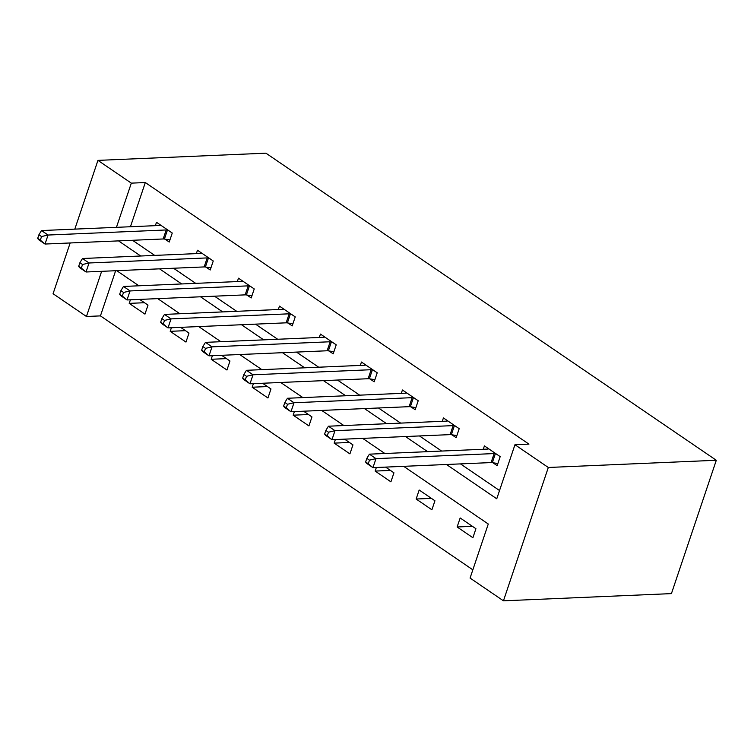 <?xml version="1.0" encoding="UTF-8"?>
<svg xmlns="http://www.w3.org/2000/svg" width="754" height="754" viewBox="0 0 754 754"><rect width="100%" height="100%" fill="white"/><g stroke="black" fill="none" stroke-linecap="round" stroke-linejoin="round"><path stroke-width="1.13" d="M115.635 270.724L100.442 315.888L86.446 316.492L53.072 293.73L70.16 242.967M403.673 466.33L488.272 524.011L470.072 578.073L503.446 600.825L671.428 593.615L716.3 460.27L265.926 153.175L97.945 160.385L131.319 183.137L116.446 227.34M100.442 315.888L472.852 569.826M475.925 528.714L460.166 517.97L457.131 526.98L472.899 537.725L475.925 528.714M434.935 500.769L419.167 490.015L416.142 499.025L431.901 509.779L434.935 500.769M376.35 467.499L375.153 471.08L390.911 481.825L393.946 472.815L385.577 467.103M335.36 439.554L334.154 443.126L349.922 453.88L352.957 444.869L344.578 439.158M294.371 411.599L293.165 415.181L308.933 425.925L311.968 416.915L303.589 411.203M253.382 383.654L252.175 387.226L267.943 397.98L270.978 388.97L262.599 383.258M212.392 355.7L211.186 359.272L226.954 370.026L229.979 361.015L221.61 355.304M171.394 327.754L170.197 331.326L185.965 342.071L188.99 333.061L180.621 327.359M130.404 299.8L129.207 303.372L144.966 314.126L148.001 305.116L139.631 299.404M446.462 464.492L496.754 498.79L514.954 444.728L528.95 444.125L145.315 182.543L130.442 226.737M132.534 240.29L154.702 255.408M173.524 268.236L195.691 283.353M214.513 296.19L236.69 311.308M255.502 324.135L277.679 339.253M296.501 352.09L318.669 367.207M337.49 380.044L359.658 395.153M378.48 407.989L400.647 423.107M419.469 435.944L441.637 451.062M460.458 463.889L499.534 490.534M492.899 462.749L497.15 465.652L500.185 456.641L484.417 445.887L483.286 449.271M451.91 434.794L456.161 437.697L459.195 428.687L443.427 417.933L442.287 421.316M410.921 406.849L415.171 409.742L418.206 400.742L402.438 389.988L401.298 393.371M369.931 378.894L374.182 381.797L377.217 372.787L361.449 362.033L360.308 365.417M328.933 350.949L333.193 353.843L336.218 344.832L320.459 334.088L319.319 337.472M287.943 322.995L292.203 325.898L295.229 316.887L279.47 306.133L278.33 309.517M246.954 295.05L251.205 297.943L254.239 288.933L238.471 278.188L237.34 281.562M205.965 267.095L210.215 269.998L213.25 260.988L197.482 250.234L196.351 253.617M164.975 239.141L169.226 242.043L172.261 233.033L156.493 222.289L155.352 225.663M145.315 182.543L131.319 183.137M514.954 444.728L548.318 467.48L716.3 460.27M97.945 160.385L74.816 229.122M101.639 271.327L86.446 316.492M384.851 453.493L362.674 438.376M343.862 425.548L321.685 410.43M302.872 397.594L280.695 382.476M261.874 369.649L239.706 354.531M220.884 341.694L198.717 326.576M179.895 313.749L157.727 298.631M138.906 285.794L116.738 270.677M503.446 600.825L548.318 467.48M118.538 240.894L140.706 256.002M159.528 268.839L181.695 283.956M200.517 296.793L222.684 311.911M241.506 324.738L263.683 339.856M282.496 352.693L304.673 367.811M323.494 380.638L345.662 395.756M364.484 408.593L386.651 423.71M405.473 436.538L427.641 451.655M472.409 526.32L457.131 526.98M431.42 498.375L416.142 499.025M390.431 470.421L375.153 471.08M349.441 442.466L334.154 443.126M308.452 414.521L293.165 415.181M267.463 386.566L252.175 387.226M226.473 358.621L211.186 359.272M185.475 330.667L170.197 331.326M144.485 302.722L129.207 303.372M495.934 453.738L495.369 453.654A4.024 1.319 18.6 0 0 494.134 453.569L375.982 458.639L369.413 454.162L487.565 449.082A4.024 1.319 18.6 0 0 488.413 448.913L488.677 448.79M497.866 463.522L492.334 462.664A4.024 1.319 18.6 0 0 491.099 462.579L372.957 467.65L366.387 463.173L365.624 461.966L368.254 463.757L369.469 460.157L366.84 458.366L365.624 461.966M369.469 460.157L375.982 458.639L372.957 467.65L368.254 463.757M369.413 454.162L366.84 458.366M454.945 425.784L454.379 425.699A4.024 1.319 18.6 0 0 453.145 425.614L334.993 430.685L328.424 426.208L446.575 421.137A4.024 1.319 18.6 0 0 447.424 420.958L447.678 420.836M456.877 435.567L451.344 434.709A4.024 1.319 18.6 0 0 450.11 434.624L331.967 439.695L325.398 435.218L324.635 434.021L327.264 435.812L328.48 432.202L325.851 430.411L324.635 434.021M328.48 432.202L334.993 430.685L331.967 439.695L327.264 435.812M328.424 426.208L325.851 430.411M413.955 397.839L413.381 397.744A4.024 1.319 18.6 0 0 412.146 397.66L294.003 402.74L287.434 398.263L405.577 393.183A4.024 1.319 18.6 0 0 406.434 393.013L406.689 392.891M415.888 407.622L410.355 406.755A4.024 1.319 18.6 0 0 409.12 406.67L290.969 411.75L284.399 407.273L283.645 406.067L286.275 407.857L287.481 404.257L284.861 402.466L283.645 406.067M287.481 404.257L294.003 402.74L290.969 411.75L286.275 407.857M287.434 398.263L284.861 402.466M372.957 369.884L372.391 369.799A4.024 1.319 18.6 0 0 371.156 369.714L253.014 374.785L246.445 370.308L364.587 365.238A4.024 1.319 18.6 0 0 365.445 365.059L365.699 364.936M374.898 379.667L369.366 378.81A4.024 1.319 18.6 0 0 368.131 378.725L249.979 383.795L243.41 379.319L242.656 378.112L245.286 379.903L246.492 376.303L243.862 374.512L242.656 378.112M246.492 376.303L253.014 374.785L249.979 383.795L245.286 379.903M246.445 370.308L243.862 374.512M331.967 341.939L331.402 341.845A4.024 1.319 18.6 0 0 330.167 341.76L212.025 346.84L205.456 342.363L323.598 337.283A4.024 1.319 18.6 0 0 324.456 337.113L324.71 336.991M333.909 351.722L328.367 350.855A4.024 1.319 18.6 0 0 327.132 350.77L208.99 355.85L202.421 351.364L201.667 350.167L204.287 351.958L205.503 348.357L202.873 346.557L201.667 350.167M205.503 348.357L212.025 346.84L208.99 355.85L204.287 351.958M205.456 342.363L202.873 346.557M290.978 313.984L290.413 313.9A4.024 1.319 18.6 0 0 289.178 313.815L171.035 318.885L164.466 314.409L282.609 309.338A4.024 1.319 18.6 0 0 283.466 309.159L283.721 309.036M292.92 323.768L287.378 322.91A4.024 1.319 18.6 0 0 286.143 322.825L168.001 327.896L161.431 323.419L160.668 322.212L163.298 324.003L164.513 320.403L161.884 318.612L160.668 322.212M164.513 320.403L171.035 318.885L168.001 327.896L163.298 324.003M164.466 314.409L161.884 318.612M249.989 286.039L249.423 285.945A4.024 1.319 18.6 0 0 248.189 285.86L130.046 290.94L123.477 286.454L241.619 281.383A4.024 1.319 18.6 0 0 242.477 281.204L242.731 281.082M251.921 295.822L246.388 294.955A4.024 1.319 18.6 0 0 245.154 294.871L127.011 299.951L120.442 295.464L119.679 294.267L122.308 296.058L123.524 292.448L120.894 290.658L119.679 294.267M123.524 292.448L130.046 290.94L127.011 299.951L122.308 296.058M123.477 286.454L120.894 290.658M208.999 258.085L208.434 258A4.024 1.319 18.6 0 0 207.199 257.915L89.047 262.986L82.478 258.509L200.63 253.429A4.024 1.319 18.6 0 0 201.478 253.259L201.742 253.137M210.931 267.868L205.399 267.01A4.024 1.319 18.6 0 0 204.164 266.925L86.022 271.996L79.453 267.519L78.689 266.313L81.319 268.104L82.535 264.503L79.905 262.712L78.689 266.313M82.535 264.503L89.047 262.986L86.022 271.996L81.319 268.104M82.478 258.509L79.905 262.712M168.01 230.13L167.445 230.045A4.024 1.319 18.6 0 0 166.21 229.961L48.058 235.041L41.489 230.554L159.641 225.484A4.024 1.319 18.6 0 0 160.489 225.305L160.743 225.182M169.942 239.923L164.41 239.056A4.024 1.319 18.6 0 0 163.175 238.971L45.033 244.042L38.463 239.565L37.7 238.368L40.33 240.158L41.536 236.549L38.916 234.758L37.7 238.368M41.536 236.549L48.058 235.041L45.033 244.042L40.33 240.158M41.489 230.554L38.916 234.758M495.369 453.654L492.334 462.664M494.134 453.569L491.099 462.579M454.379 425.699L451.344 434.709M453.145 425.614L450.11 434.624M413.381 397.744L410.355 406.755M412.146 397.66L409.12 406.67M372.391 369.799L369.366 378.81M371.156 369.714L368.131 378.725M331.402 341.845L328.367 350.855M330.167 341.76L327.132 350.77M290.413 313.9L287.378 322.91M289.178 313.815L286.143 322.825M249.423 285.945L246.388 294.955M248.189 285.86L245.154 294.871M208.434 258L205.399 267.01M207.199 257.915L204.164 266.925M167.445 230.045L164.41 239.056M166.21 229.961L163.175 238.971"/></g></svg>
